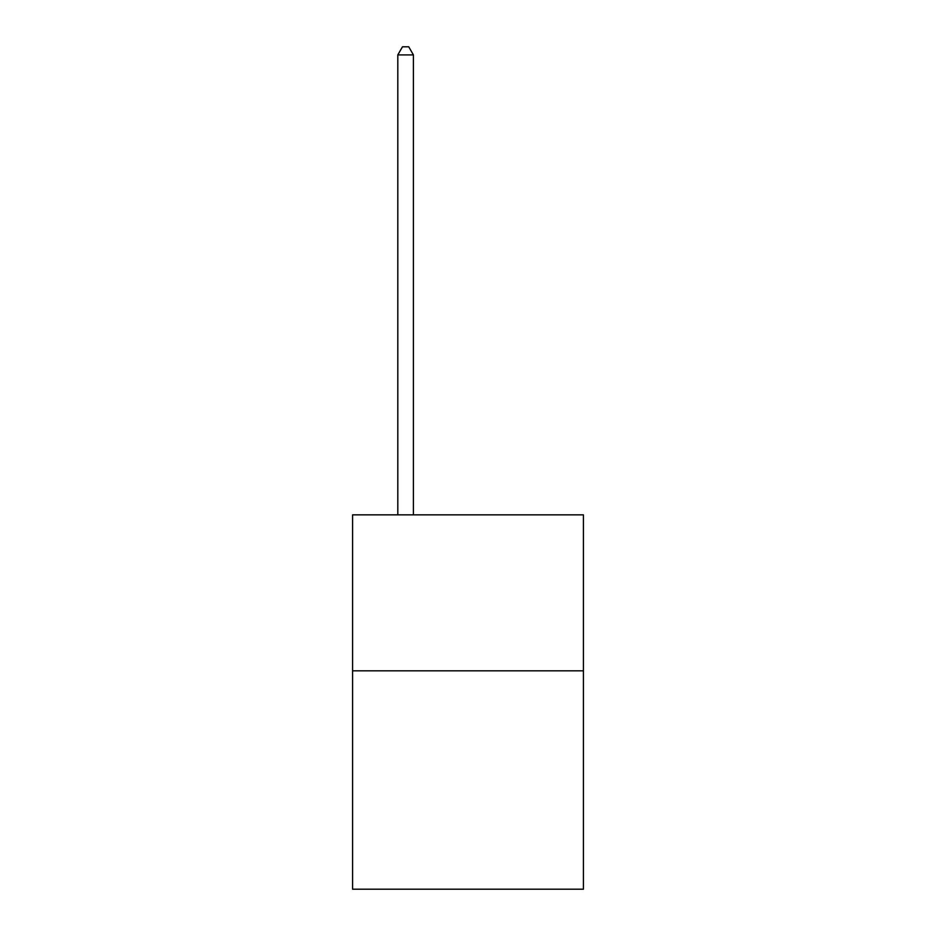 <?xml version="1.0" encoding="UTF-8"?>
<svg xmlns="http://www.w3.org/2000/svg" width="936" height="936" viewBox="0 0 936 936"><rect width="100%" height="100%" fill="white"/><g stroke="black" fill="none" stroke-linecap="round" stroke-linejoin="round"><path stroke-width="1.4" d="M583.42 670.831L583.42 889.2L352.579 889.2L352.579 514.858L583.42 514.858L583.42 670.831L352.579 670.831M413.408 514.858L413.408 54.908L397.812 54.908L397.812 514.858M397.812 54.908L402.492 46.8L408.728 46.8L413.408 54.908"/></g></svg>
